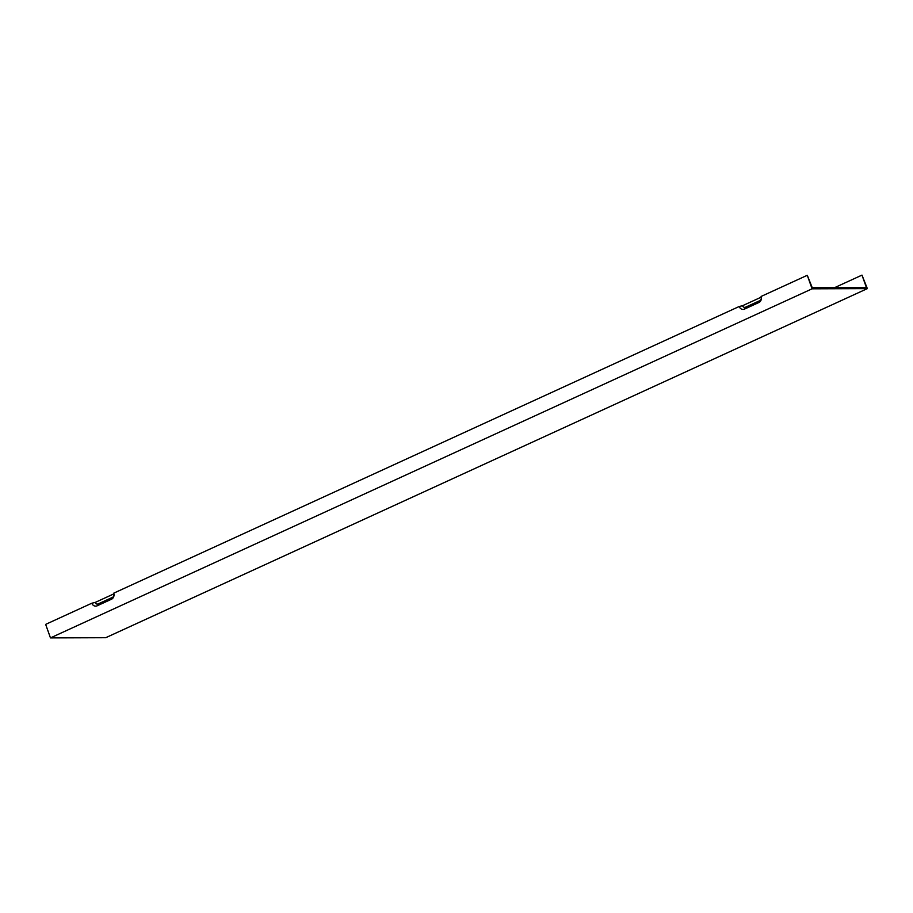 <?xml version="1.0" encoding="UTF-8"?>
<svg xmlns="http://www.w3.org/2000/svg" width="913" height="913" viewBox="0 0 913 913"><rect width="100%" height="100%" fill="white"/><g stroke="black" fill="none" stroke-linecap="round" stroke-linejoin="round"><path stroke-width="1.37" d="M744.563 309.073L745.544 307.19A2.648 2.328 89.8 0 1 742.52 305.729L739.21 306.494A4.668 4.109 89.8 0 0 744.563 309.073L758.84 302.523A4.668 4.109 -90.2 0 0 761.111 296.451L807.275 275.292L812.262 287.732L866.414 287.538L861.986 275.11L834.608 287.652M807.275 275.292L812.091 288.816L867.35 288.622L105.725 637.708L50.466 637.902L45.65 624.378L91.825 603.219A4.668 4.109 89.8 0 0 97.177 605.798L98.159 603.915A2.648 2.328 -90.2 0 1 95.135 602.454L91.825 603.219M861.986 275.11L867.35 288.622M761.111 296.451L761.111 297.204A2.648 2.328 89.8 0 1 759.833 300.651L745.544 307.19M761.111 297.204L742.52 305.729M739.21 306.494L113.726 593.176L113.726 593.929A2.648 2.328 89.8 0 1 112.447 597.376L98.159 603.915M113.726 593.929L95.135 602.454M113.726 593.176A4.668 4.109 89.8 0 1 111.454 599.248L97.177 605.798M812.091 288.816L50.466 637.902M758.84 302.523L759.833 300.651M111.454 599.248L112.447 597.376"/></g></svg>
